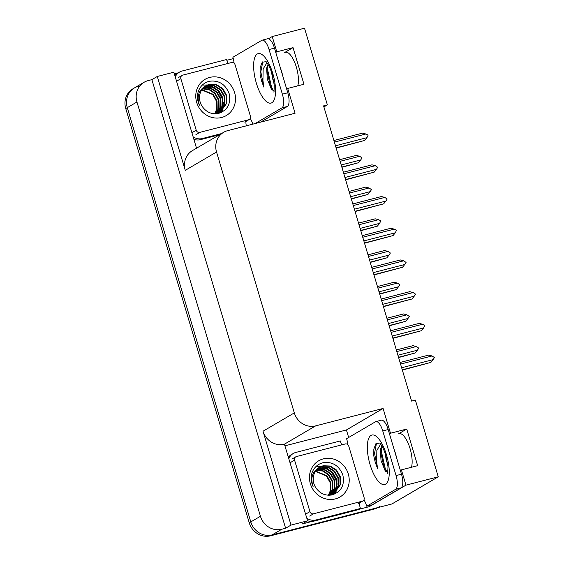 <?xml version="1.0" encoding="UTF-8"?>
<svg xmlns="http://www.w3.org/2000/svg" width="564" height="564" viewBox="0 0 564 564"><rect width="100%" height="100%" fill="white"/><g stroke="black" fill="none" stroke-linecap="round" stroke-linejoin="round"><path stroke-width="0.85" d="M323.898 106.934L327.374 104.897L304.511 28.2L272.222 36.54L276.776 51.825L293.033 47.623L284.728 52.487A19.197 6.923 75.5 0 1 285.391 52.212A19.197 6.923 75.5 0 1 295.367 64.176A19.197 6.923 75.5 0 1 297.757 85.855M400.384 470.468L401.399 469.875L405.96 485.153L438.249 476.813L391.917 503.969L272.165 534.898A17.999 16.701 -120.4 0 1 250.797 521.919L127.295 107.646A17.999 16.701 -120.4 0 1 134.451 87.921A17.999 16.701 -120.4 0 1 138.427 86.278M285.229 445.757L346.409 429.958L348.658 437.488M368.976 505.647L369.272 506.655L359.106 509.278M312.188 521.397L302.191 523.977L307.599 520.805L284.411 444.192A17.999 16.701 59.6 0 1 263.036 431.22L291.017 525.091L307.599 520.805M174.354 73.835L178.302 72.819M226.827 60.292L233.27 58.621M196.526 148.212L173.86 72.192L157.285 76.471L185.267 170.342A17.999 16.701 59.6 0 1 192.416 150.616L223.696 132.286A17.999 16.701 59.6 0 0 216.541 152.012L294.316 412.89A17.999 16.701 59.6 0 0 315.692 425.862L383.09 408.456L346.409 429.958M151.878 79.644L285.617 528.256L281.824 529.236A17.999 16.701 -120.4 0 1 260.448 516.264L136.946 101.992A17.999 16.701 -120.4 0 1 144.102 82.266A17.999 16.701 -120.4 0 1 148.085 80.624L151.878 79.644L157.285 76.471M272.222 36.54L268.422 38.768M405.96 485.153L369.272 506.655M291.017 525.091L285.617 528.256M438.249 476.813L415.386 400.116L411.593 401.096L323.581 105.877L327.374 104.897M286.674 89.049L287.696 88.449L295.085 113.237L227.68 130.644A17.999 16.701 59.6 0 0 223.696 132.286M383.09 408.456L390.478 433.244L389.463 433.843M276.776 51.825L275.754 52.417M401.399 469.875L417.656 465.674L406.736 429.042L390.478 433.244M293.033 47.623L303.954 84.255L287.696 88.449M411.459 467.274A19.197 6.923 -104.5 0 0 409.076 445.595A19.197 6.923 -104.5 0 0 399.093 433.638A19.197 6.923 -104.5 0 0 398.438 433.906L399.805 433.554M406.736 429.042L398.438 433.906M379.642 506.528A17.999 16.701 -120.4 0 1 375.659 508.171L272.165 534.898A17.999 16.701 -120.4 0 1 250.797 521.919L127.295 107.646A17.999 16.701 -120.4 0 1 134.451 87.921L144.102 82.266M377.753 507.628A17.999 16.701 -120.4 0 1 374.115 509.073L270.621 535.8A17.999 16.701 -120.4 0 1 249.253 522.828L125.751 108.556A17.999 16.701 -120.4 0 1 132.907 88.83L134.451 87.921M398.614 357.548L415.196 352.979L398.529 357.28M396.83 351.569L416.338 346.529L418.756 348.129L417.43 350.195L397.923 355.228M416.338 346.529L413.01 345.654L396.344 349.955M415.196 352.979L417.43 350.195M400.56 364.083L432.031 355.954L428.703 355.08L400.08 362.469M432.031 355.954L434.449 357.555L433.124 359.62L401.653 367.749M402.344 370.069L430.889 362.405L402.259 369.794M430.889 362.405L433.124 359.62M389.16 325.844L405.742 321.268L389.075 325.569M387.376 319.858L406.884 314.818L409.302 316.425L407.976 318.484L388.469 323.524M406.884 314.818L403.556 313.944L386.897 318.244M405.742 321.268L407.976 318.484M379.706 294.133L396.288 289.558L379.628 293.865M377.922 288.148L397.43 283.114L399.848 284.714L398.522 286.773L379.015 291.814M397.43 283.114L394.102 282.233L377.443 286.533M396.288 289.558L398.522 286.773M370.252 262.422L386.834 257.854L370.174 262.154M368.468 256.444L387.976 251.403L390.394 253.003L389.068 255.069L369.561 260.103M387.976 251.403L384.648 250.522L367.989 254.829M386.834 257.854L389.068 255.069M391.106 332.372L422.577 324.251L419.249 323.369L390.626 330.758M422.577 324.251L424.854 325.379L423.67 327.91L392.199 336.038M392.889 338.358L421.435 330.694L392.812 338.09M421.435 330.694L423.67 327.91M381.652 300.668L413.123 292.54L409.795 291.659L381.172 299.054M413.123 292.54L415.541 294.14L414.216 296.206L382.744 304.327M383.435 306.647L411.981 298.983L383.358 306.379M411.981 298.983L414.216 296.206M372.198 268.957L403.669 260.829L400.341 259.955L371.718 267.343M403.669 260.829L406.087 262.429L404.762 264.495L373.29 272.623M373.981 274.943L402.527 267.28L373.904 274.668M402.527 267.28L404.762 264.495M362.751 237.247L394.215 229.125L390.887 228.244L362.264 235.632M394.215 229.125L396.499 230.253L395.308 232.784L363.843 240.913M364.534 243.232L393.073 235.569L364.45 242.964M393.073 235.569L395.308 232.784M274.203 91.171L271.39 89.218L267.322 79.157L266.645 68.589L268.02 64.331M266.976 62.738L263.141 68.935L262.951 80.532L263.867 87.117L261.562 81.012L260.089 74.462L260.124 67.701L262.182 62.28L265.954 61.638M271.651 72.573L272.349 77.79L274.132 83.705M286.794 52.431A19.557 7.05 75.5 0 1 287.189 52.36M234.081 63.203A11.999 4.329 75.5 0 0 232.897 57.267L261.781 40.34A11.999 4.329 75.5 0 1 262.197 40.171L267.611 38.768A11.999 4.329 75.5 0 1 274.478 48.123L287.781 92.771A11.999 4.329 75.5 0 1 287.337 106.483L260.624 122.134M262.197 40.171A11.999 4.329 75.5 0 1 269.056 49.526L282.367 94.167A11.999 4.329 75.5 0 1 281.915 107.879L255.21 123.53M250.233 118.419A11.999 4.329 75.5 0 1 252.827 124.143M193.875 139.308A11.999 11.132 59.6 0 0 200.403 139.66L219.53 134.725M200.403 139.66L202.335 138.532A11.999 11.132 -120.4 0 1 193.121 136.805M175.263 76.894A11.999 11.132 -120.4 0 1 179.549 72.086L177.618 73.221A11.999 11.132 59.6 0 0 174.868 75.562M179.549 72.086A11.999 11.132 -120.4 0 1 182.2 70.993L226.636 59.523A11.999 11.132 -120.4 0 0 228.166 63.408M246.362 125.814A11.999 11.132 -120.4 0 1 245.982 121.408M202.335 138.532L221.462 133.59M266.878 67.271L266.835 70.317L270.713 87.483L272.102 90.071M260.145 67.525L260.089 74.462M268.062 64.395L267.696 70.098L271.573 87.258L273.85 91.157M262.803 61.751L260.815 71.875L263.867 87.117M387.912 472.59L385.092 470.644L381.024 460.576L380.355 450.009L381.729 445.75M380.679 444.157L376.851 450.354L376.66 461.951L377.577 468.536L375.264 462.431L373.798 455.888L373.826 449.12L375.892 443.699L379.657 443.057M385.353 453.992L386.058 459.209L387.842 465.124M400.496 433.85A19.557 7.05 75.5 0 1 400.891 433.779M347.784 444.622A11.999 4.329 75.5 0 0 346.606 438.686L375.49 421.759A11.999 4.329 75.5 0 1 375.899 421.59L381.32 420.187A11.999 4.329 75.5 0 1 388.18 429.542L401.49 474.19A11.999 4.329 75.5 0 1 401.039 487.902L372.155 504.829L366.741 506.225A11.999 4.329 75.5 0 0 363.935 499.838M375.899 421.59A11.999 4.329 75.5 0 1 382.759 430.945L396.069 475.586A11.999 4.329 75.5 0 1 395.625 489.298L366.741 506.225M307.577 520.734A11.999 11.132 59.6 0 0 314.113 521.087L358.542 509.609L360.474 508.481A11.999 11.132 -120.4 0 1 359.684 502.827M314.113 521.087L316.044 519.952A11.999 11.132 -120.4 0 1 306.83 518.224M288.972 458.313A11.999 11.132 -120.4 0 1 293.252 453.505L291.32 454.64A11.999 11.132 59.6 0 0 288.571 456.981M293.252 453.505A11.999 11.132 -120.4 0 1 295.91 452.413L340.339 440.942A11.999 11.132 -120.4 0 0 341.876 444.827M316.044 519.952L360.474 508.481M380.587 448.69L380.538 451.736L384.422 468.903L385.804 471.49M373.854 448.944L373.798 455.888M381.772 445.821L381.398 451.517L385.282 468.684L387.56 472.583M376.512 443.17L374.517 453.294L377.577 468.536M209.667 77.43A21.002 19.486 -120.4 0 1 234.603 92.567A21.002 19.486 -120.4 0 1 221.61 117.495A21.002 19.486 -120.4 0 1 196.674 102.359A21.002 19.486 -120.4 0 1 209.667 77.43M218.43 113.484C227.567 110.311 231.141 103.698 229.153 93.652C225.424 84.226 218.881 80.095 209.54 81.244C204.048 82.598 200.291 86.017 198.274 91.481C196.914 96.091 197.294 100.66 199.416 105.179C196.589 96.578 198.577 90.233 205.374 86.13A15.002 13.917 59.6 0 0 202.067 106.222C206.205 112.187 211.662 114.605 218.43 113.484M220.066 112.25L226.347 103.438L226.192 95.718L222.406 88.936L216.047 84.889L208.863 84.621L205.86 85.806M215.49 113.822L220.305 112.109L226.827 103.156L226.672 95.436L222.886 88.654L216.527 84.607L209.343 84.339L205.374 86.13M218.134 113.385L218.832 112.92M219.065 112.758L224.416 104.566L224.261 96.853L220.475 90.071L214.116 86.017L206.932 85.756L204.929 86.447M217.655 113.639L219.086 112.8M219.318 112.638L224.902 104.284L224.74 96.564L220.954 89.789L214.595 85.735L207.411 85.474L205.162 86.278M218.014 113.181L222.484 105.701L222.329 97.981L218.543 91.199L212.184 87.152L204.041 87.166M218.282 113.082L222.97 105.419L222.808 97.699L219.022 90.917L212.663 86.87L205.479 86.602L204.26 86.983M216.921 113.519L220.552 106.829L220.397 99.116L216.611 92.334L210.33 88.308L203.209 87.984M217.196 113.449L221.039 106.547L220.884 98.827L217.091 92.052L210.739 87.998L203.414 87.772M215.772 113.773L218.628 107.964L218.465 100.244L214.68 93.462L209.004 89.648L202.427 88.9M216.068 113.724L219.107 107.682L218.952 99.962L215.166 93.18L209.336 89.309L202.617 88.661M214.658 113.808L216.696 109.092L216.534 101.379L212.748 94.597L201.708 89.916M214.94 113.815L217.175 108.81L217.02 101.09L213.234 94.315L201.884 89.648M206.1 85.665L205.176 86.221M199.783 132.378A3.003 2.785 -120.4 0 1 196.223 130.213L180.868 78.699A3.003 2.785 -120.4 0 1 182.722 75.139L231.487 62.548A3.003 2.785 -120.4 0 1 235.054 64.712L250.409 116.219A3.003 2.785 -120.4 0 1 248.548 119.787L199.783 132.378L195.927 134.641M221.257 112.539L222.047 110.904M222.131 110.692L222.597 109.381M222.836 108.549L223.365 102.317M214.947 87.815L209.66 85.383M208.899 85.192L207.707 84.974M207.531 84.953L202.293 85.108M222.688 99.645L217.845 90.621L216.858 89.655M323.369 458.849A21.002 19.486 -120.4 0 1 348.305 473.986A21.002 19.486 -120.4 0 1 335.312 498.914A21.002 19.486 -120.4 0 1 310.376 483.778A21.002 19.486 -120.4 0 1 323.369 458.849M332.14 494.903C341.276 491.73 344.851 485.118 342.863 475.071C339.126 465.652 332.591 461.514 323.25 462.663C317.751 464.024 314 467.436 311.984 472.9C310.623 477.518 311.004 482.079 313.119 486.598C310.299 478.004 312.28 471.652 319.076 467.549A15.002 13.917 59.6 0 0 315.769 487.641C319.908 493.606 325.365 496.024 332.14 494.903M333.768 493.669L340.057 484.857L339.895 477.137L336.109 470.355L329.75 466.308L322.566 466.047L319.569 467.232M329.193 495.241L334.015 493.535L340.536 484.575L340.381 476.855L336.595 470.073L330.236 466.026L323.052 465.758L319.076 467.549M331.836 494.804L332.541 494.339M332.767 494.177L338.125 485.985L337.963 478.272L334.177 471.49L327.818 467.436L320.634 467.175L318.639 467.866M331.364 495.058L332.795 494.219M333.021 494.057L338.604 485.703L338.449 477.99L334.663 471.208L328.304 467.154L321.12 466.893L318.864 467.697M331.724 494.6L336.193 487.12L336.038 479.4L332.245 472.618L325.893 468.571L317.751 468.592M331.992 494.501L336.673 486.838L336.518 479.118L332.732 472.336L326.373 468.289L319.189 468.021L317.962 468.402M330.624 494.945L334.262 488.248L334.107 480.535L330.321 473.753L324.032 469.727L316.912 469.403M330.906 494.868L334.741 487.966L334.586 480.253L330.8 473.471L324.441 469.417L317.116 469.192M329.482 495.199L332.33 489.383L332.175 481.663L328.389 474.888L322.714 471.067L316.136 470.32M329.771 495.143L332.816 489.101L332.654 481.381L328.868 474.599L323.045 470.728L316.326 470.08M328.361 495.227L330.398 490.511L330.243 482.798L326.457 476.016L315.417 471.335M328.643 495.241L330.885 490.229L330.723 482.516L326.937 475.734L315.586 471.067M319.809 467.084L318.886 467.641M313.492 513.797A3.003 2.785 -120.4 0 1 309.932 511.633L294.57 460.125A3.003 2.785 -120.4 0 1 296.431 456.558L345.196 443.967A3.003 2.785 -120.4 0 1 348.756 446.131L364.111 497.645A3.003 2.785 -120.4 0 1 362.257 501.206L313.492 513.797L309.629 516.06M334.967 493.958L335.749 492.323M335.841 492.111L336.306 490.8M336.546 489.968L337.075 483.736M328.65 469.234L323.362 466.802M322.608 466.611L321.417 466.393M321.233 466.372L316.002 466.527M336.398 481.064L331.554 472.04L330.56 471.074M360.798 230.718L377.379 226.143L360.72 230.443M359.014 224.733L378.529 219.692L380.806 220.827L379.614 223.358L360.107 228.399M378.529 219.692L375.201 218.818L358.535 223.118M377.379 226.143L379.614 223.358M351.351 199.007L367.932 194.432L351.266 198.739M349.567 193.022L369.075 187.988L371.493 189.589L370.167 191.647L350.653 196.688M369.075 187.988L365.747 187.107L349.081 191.407M367.932 194.432L370.167 191.647M341.897 167.297L358.478 162.728L341.812 167.029M340.113 161.318L359.62 156.277L362.039 157.878L360.713 159.943L341.206 164.977M359.62 156.277L356.293 155.396L339.627 159.704M358.478 162.728L360.713 159.943M353.297 205.543L384.768 197.414L381.44 196.533L352.817 203.928M384.768 197.414L387.186 199.014L385.861 201.08L354.389 209.202M355.08 211.521L383.619 203.858L354.996 211.253M383.619 203.858L385.861 201.08M343.843 173.832L375.314 165.703L371.986 164.829L343.363 172.217M375.314 165.703L377.732 167.304L376.407 169.369L344.935 177.498M345.626 179.81L374.172 172.154L345.549 179.542M374.172 172.154L376.407 169.369M334.389 142.121L365.86 133.999L362.532 133.118L333.909 140.506M365.86 133.999L368.137 135.127L366.952 137.658L335.481 145.787M336.172 148.106L364.718 140.443L336.095 147.831M364.718 140.443L366.952 137.658M284.728 52.487L286.096 52.135M136.946 101.992L125.751 108.556M260.448 516.264L249.253 522.828M281.824 529.236L270.621 535.8M294.316 412.89L263.036 431.22M216.541 152.012L185.267 170.342M315.692 425.862L284.411 444.192M374.115 509.073L375.659 508.171M280.414 68.04A19.557 7.05 75.5 0 1 281.718 71.875A19.557 7.05 75.5 0 1 282.747 75.879M272.814 73.546A25.556 9.214 75.5 0 1 271.855 102.747A25.556 9.214 75.5 0 1 256.366 83.183A25.556 9.214 75.5 0 1 257.318 53.982A25.556 9.214 75.5 0 1 272.814 73.546M274.478 48.123L269.056 49.526M282.367 94.167L287.781 92.771M281.915 107.879L287.337 106.483M394.116 449.459A19.557 7.05 75.5 0 1 395.427 453.301A19.557 7.05 75.5 0 1 396.457 457.298M386.523 454.965A25.556 9.214 75.5 0 1 385.564 484.166A25.556 9.214 75.5 0 1 370.069 464.602A25.556 9.214 75.5 0 1 371.027 435.401A25.556 9.214 75.5 0 1 386.523 454.965M388.18 429.542L382.759 430.945M396.069 475.586L401.49 474.19M395.625 489.298L401.039 487.902M196.223 130.213L192.359 132.477M248.548 119.787L244.691 122.05M180.868 78.699L177.004 80.962M309.932 511.633L306.069 513.896M362.257 501.206L358.394 503.469M294.57 460.125L290.714 462.388M273.956 92.306L274.287 85.319L272.151 74.173C270.642 69.365 269.042 65.72 267.336 63.246L266.398 61.871M387.658 473.725L387.997 466.738L385.861 455.592C384.352 450.784 382.744 447.146 381.045 444.672L380.101 443.29M220.305 112.109L219.826 112.398M249.217 119.512L245.354 121.775M182.059 75.414L178.196 77.677M334.015 493.535L333.528 493.817M362.92 500.931L359.056 503.194M295.769 456.833L291.905 459.096"/></g></svg>

